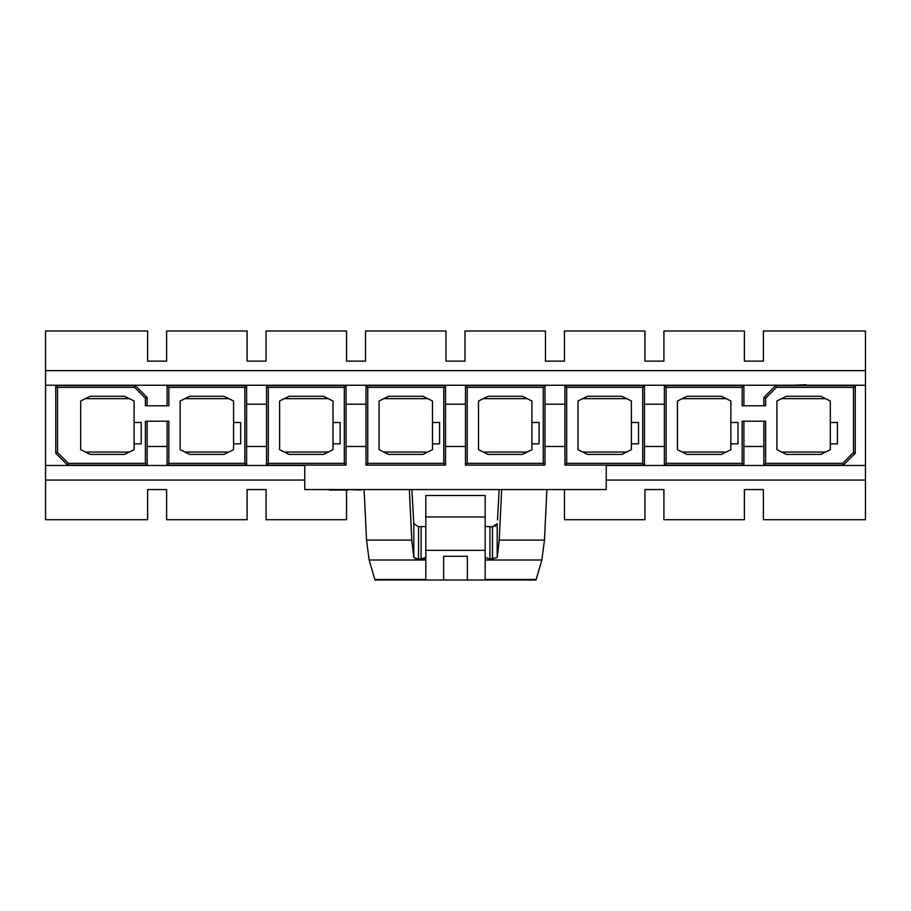 <?xml version="1.0" encoding="UTF-8"?>
<svg xmlns="http://www.w3.org/2000/svg" width="911" height="911" viewBox="0 0 911 911"><rect width="100%" height="100%" fill="white"/><g stroke="black" fill="none" stroke-linecap="round" stroke-linejoin="round"><path stroke-width="1.37" d="M45.55 519.714L45.55 331L147.628 331L45.55 331L45.55 385.239L865.45 385.239L865.45 519.714L763.372 519.714L763.372 489.56L744.389 489.56L744.389 519.714L663.914 519.714L663.914 489.56L644.931 489.56L644.931 519.714L564.456 519.714L564.456 489.56L564.456 519.714L644.931 519.714L644.931 489.56L663.914 489.56L663.914 519.714L744.389 519.714L744.389 489.56L763.372 489.56L763.372 519.714L865.45 519.714L865.45 480.063L606.236 480.063L865.45 480.063L865.45 465.475L606.236 465.475L606.236 489.56L606.236 465.475L865.45 465.475L865.45 370.64L865.45 385.239L45.55 385.239L45.55 480.063L304.764 480.063L45.55 480.063L45.55 519.714L147.628 519.714L45.55 519.714M865.45 331L865.45 370.64L45.55 370.64L865.45 370.64L865.45 331L763.372 331L865.45 331M763.372 361.143L763.372 331L763.372 361.143L744.389 361.143L763.372 361.143M744.389 331L744.389 361.143L744.389 331L663.914 331L744.389 331M663.914 361.143L663.914 331L663.914 361.143L644.931 361.143L663.914 361.143M644.931 331L644.931 361.143L644.931 331L564.456 331L644.931 331M564.456 361.143L564.456 331L564.456 361.143L545.461 361.143L564.456 361.143M545.461 331L545.461 361.143L545.461 331L464.997 331L545.461 331M464.997 361.143L464.997 331L464.997 361.143L446.003 361.143L464.997 361.143M446.003 331L446.003 361.143L446.003 331L365.539 331L446.003 331M346.544 489.56L346.544 519.714L266.069 519.714L266.069 489.56L247.086 489.56L247.086 519.714L166.611 519.714L166.611 489.56L147.628 489.56L147.628 519.714L147.628 489.56L166.611 489.56L166.611 519.714L247.086 519.714L247.086 489.56L266.069 489.56L266.069 519.714L346.544 519.714L346.544 489.56M365.539 361.143L365.539 331L365.539 361.143L346.544 361.143L365.539 361.143M346.544 331L346.544 361.143L346.544 331L266.069 331L346.544 331M266.069 361.143L266.069 331L266.069 361.143L247.086 361.143L266.069 361.143M247.086 331L247.086 361.143L247.086 331L166.611 331L247.086 331M166.611 331L166.611 361.143L147.628 361.143L147.628 331L147.628 361.143L166.611 361.143L166.611 331M304.764 465.475L45.55 465.475L304.764 465.475L304.764 489.56L304.764 465.475M443.634 556.268L443.634 580L374.968 580L425.824 579.487L374.854 579.487L369.149 560.014L425.824 560.014L369.149 560.014L374.968 580L467.366 580L467.366 556.268L443.634 556.268L467.366 556.268L467.366 580L443.634 580L443.634 556.268M411.863 489.56L413.799 523.688L418.525 526.752L422.636 526.592L418.525 526.752L418.525 559.092L413.799 557.543L411.772 540.121L409.346 489.56L411.772 540.121L366.529 540.121L411.772 540.121L413.799 557.543L413.799 523.688L411.863 489.56M497.52 519.976L499.137 489.56L497.52 519.976M364.115 489.56L366.529 540.121L369.149 560.014L366.529 540.121L364.115 489.56M495.174 526.228L497.201 523.688L497.201 557.543L499.228 540.121L501.654 489.56L499.228 540.121L544.471 540.121L546.885 489.56L544.471 540.121L499.228 540.121L497.201 557.543L489.924 559.092L485.176 557.395M485.176 560.014L541.851 560.014L544.471 540.121L541.851 560.014L485.176 560.014M485.176 579.487L536.146 579.487L541.851 560.014L536.032 580L467.366 580L536.032 580L485.176 579.487M489.924 559.092L489.924 526.752L488.364 526.592L492.475 526.752L489.924 526.752L489.924 559.092L492.475 559.092L492.475 526.752L492.475 559.092L493.09 559.069M425.824 557.395L421.076 559.092L418.525 559.092L421.076 559.092L421.076 526.752L421.076 559.092L424.981 558.397M488.364 526.592L485.176 526.592L488.364 526.592M497.201 557.543L497.201 523.688L492.475 526.752M425.824 526.592L422.636 526.592L425.824 526.592M415.268 558.659L418.525 559.092L418.525 526.752L413.799 523.688L413.799 557.543M485.176 580L485.176 550.335L425.824 550.335L425.824 580L425.824 550.335L485.176 550.335L485.176 516.958L425.824 516.958L425.824 550.335L425.824 495.493L485.176 495.493L485.176 580L467.366 580M806.11 384.761L793.048 385.239L806.11 384.761M304.764 489.56L606.236 489.56L304.764 489.56M763.851 446.481L743.911 446.481L763.851 446.481M664.392 446.481L644.453 446.481L664.392 446.481M564.934 446.481L544.994 446.481L564.934 446.481M465.475 446.481L445.525 446.481L465.475 446.481M366.006 446.481L346.066 446.481L366.006 446.481M266.547 446.481L246.608 446.481L266.547 446.481M167.089 446.481L147.149 446.481L167.089 446.481M246.608 404.222L266.547 404.222L246.608 404.222M346.066 404.222L366.006 404.222L346.066 404.222M445.525 404.222L465.475 404.222L445.525 404.222M544.994 404.222L564.934 404.222L544.994 404.222M644.453 404.222L664.392 404.222L644.453 404.222M765.604 421.201L742.158 421.201L765.604 421.201L765.604 463.357L842.652 463.357L853.493 452.516L853.493 387.346L776.445 387.346L765.604 398.187L765.604 405.771L742.158 405.771L765.604 405.771L765.604 398.187L776.445 387.346L853.493 387.346L853.493 452.516L855.247 453.245L855.247 385.592L855.247 453.245L843.37 465.111L763.851 465.111L763.851 421.201L763.851 465.111L765.604 463.357L765.604 421.201M145.396 405.771L168.842 405.771L145.396 405.771L145.396 398.187L134.555 387.346L57.507 387.346L57.507 452.516L68.348 463.357L145.396 463.357L145.396 421.201L168.842 421.201L145.396 421.201L145.396 463.357L68.348 463.357L67.63 465.111L147.149 465.111L67.63 465.111L55.753 453.245L67.63 465.111L68.348 463.357L57.507 452.516L55.753 453.245L55.753 385.592L55.753 453.245L57.507 452.516L57.507 387.346L55.753 385.592L135.283 385.592L55.753 385.592L57.507 387.346L134.555 387.346L135.283 385.592L147.149 397.458L135.283 385.592L134.555 387.346L145.396 398.187L147.149 397.458L147.149 405.771L147.149 397.458L145.396 398.187L145.396 405.771M830.32 422.476L830.32 401.022L830.32 443.839L830.32 422.476L837.437 422.476L830.32 422.476M830.32 449.681L830.32 443.839L837.437 443.839L837.437 422.476L837.437 443.839L830.32 443.839L830.32 449.681L820.822 454.43L786.398 454.43L776.912 449.681L776.912 401.022L786.398 396.274L820.822 396.274L830.32 401.022L820.822 396.274L786.398 396.274L776.912 401.022L776.912 449.681L786.398 454.43L820.822 454.43L830.32 449.681M730.861 422.476L730.861 401.022L730.861 422.476L737.978 422.476L737.978 443.839L730.861 443.839L730.861 422.476L730.861 449.681L730.861 443.839L737.978 443.839L737.978 422.476L730.861 422.476M742.158 405.771L742.158 387.346L666.146 387.346L666.146 463.357L742.158 463.357L742.158 421.201L742.158 463.357L666.146 463.357L666.146 387.346L664.392 385.592L664.392 465.111L664.392 385.592L743.911 385.592L743.911 405.771L743.911 385.592L742.158 387.346L742.158 405.771M730.861 449.681L721.364 454.43L686.94 454.43L677.442 449.681L677.442 401.022L686.94 396.274L721.364 396.274L730.861 401.022L721.364 396.274L686.94 396.274L677.442 401.022L677.442 449.681L686.94 454.43L721.364 454.43L730.861 449.681M631.391 422.476L631.391 401.022L631.391 422.476L638.52 422.476L638.52 443.839L631.391 443.839L631.391 422.476L631.391 449.681L631.391 443.839L638.52 443.839L638.52 422.476L631.391 422.476M642.699 463.357L642.699 387.346L566.688 387.346L566.688 463.357L642.699 463.357L566.688 463.357L566.688 387.346L564.934 385.592L564.934 465.111L564.934 385.592L644.453 385.592L564.934 385.592L566.688 387.346L642.699 387.346L644.453 385.592L644.453 465.111L564.934 465.111L566.688 463.357L564.934 465.111L644.453 465.111L642.699 463.357L644.453 465.111L644.453 385.592L642.699 387.346L642.699 463.357M631.391 449.681L621.906 454.43L587.481 454.43L577.984 449.681L577.984 401.022L587.481 396.274L621.906 396.274L631.391 401.022L621.906 396.274L587.481 396.274L577.984 401.022L577.984 449.681L587.481 454.43L621.906 454.43L631.391 449.681M531.933 449.681L531.933 401.022L531.933 422.476L539.061 422.476L539.061 443.839L531.933 443.839L531.933 449.681L522.436 454.43L488.023 454.43L478.526 449.681L478.526 401.022L488.023 396.274L522.436 396.274L531.933 401.022L522.436 396.274L488.023 396.274L478.526 401.022L478.526 449.681L488.023 454.43L522.436 454.43L531.933 449.681M543.241 463.357L543.241 387.346L467.218 387.346L467.218 463.357L543.241 463.357L467.218 463.357L467.218 387.346L465.475 385.592L465.475 465.111L465.475 385.592L544.994 385.592L465.475 385.592L467.218 387.346L543.241 387.346L544.994 385.592L544.994 465.111L465.475 465.111L467.218 463.357L465.475 465.111L544.994 465.111L543.241 463.357L544.994 465.111L544.994 385.592L543.241 387.346L543.241 463.357M539.061 422.476L531.933 422.476L531.933 443.839L539.061 443.839L539.061 422.476M432.474 422.476L432.474 401.022L432.474 422.476L439.592 422.476L439.592 443.839L432.474 443.839L432.474 422.476L432.474 449.681L432.474 443.839L439.592 443.839L439.592 422.476L432.474 422.476M443.782 463.357L443.782 387.346L367.759 387.346L367.759 463.357L443.782 463.357L367.759 463.357L367.759 387.346L366.006 385.592L366.006 465.111L366.006 385.592L445.525 385.592L366.006 385.592L367.759 387.346L443.782 387.346L445.525 385.592L445.525 465.111L366.006 465.111L367.759 463.357L366.006 465.111L445.525 465.111L443.782 463.357L445.525 465.111L445.525 385.592L443.782 387.346L443.782 463.357M432.474 449.681L422.977 454.43L388.564 454.43L379.067 449.681L379.067 401.022L388.564 396.274L422.977 396.274L432.474 401.022L422.977 396.274L388.564 396.274L379.067 401.022L379.067 449.681L388.564 454.43L422.977 454.43L432.474 449.681M333.016 422.476L333.016 401.022L333.016 422.476L340.133 422.476L340.133 443.839L333.016 443.839L333.016 422.476L333.016 449.681L333.016 443.839L340.133 443.839L340.133 422.476L333.016 422.476M344.312 463.357L344.312 387.346L268.301 387.346L268.301 463.357L344.312 463.357L268.301 463.357L268.301 387.346L266.547 385.592L266.547 465.111L266.547 385.592L346.066 385.592L346.066 465.111L266.547 465.111L268.301 463.357L266.547 465.111L346.066 465.111L344.312 463.357L346.066 465.111L346.066 385.592L344.312 387.346L344.312 463.357M333.016 449.681L323.519 454.43L289.094 454.43L279.609 449.681L279.609 401.022L289.094 396.274L323.519 396.274L333.016 401.022L323.519 396.274L289.094 396.274L279.609 401.022L279.609 449.681L289.094 454.43L323.519 454.43L333.016 449.681M233.558 422.476L233.558 401.022L233.558 443.839L233.558 422.476L240.675 422.476L233.558 422.476M233.558 449.681L233.558 443.839L240.675 443.839L240.675 422.476L240.675 443.839L233.558 443.839L233.558 449.681L224.06 454.43L189.636 454.43L180.139 449.681L180.139 401.022L189.636 396.274L224.06 396.274L233.558 401.022L224.06 396.274L189.636 396.274L180.139 401.022L180.139 449.681L189.636 454.43L224.06 454.43L233.558 449.681M134.088 422.476L134.088 401.022L134.088 422.476L141.216 422.476L141.216 443.839L134.088 443.839L134.088 422.476L134.088 449.681L134.088 443.839L141.216 443.839L141.216 422.476L134.088 422.476M168.842 421.201L168.842 463.357L244.854 463.357L244.854 387.346L168.842 387.346L168.842 405.771L168.842 387.346L167.089 385.592L167.089 405.771L167.089 385.592L246.608 385.592L246.608 465.111L167.089 465.111L246.608 465.111L244.854 463.357L168.842 463.357L167.089 465.111L167.089 421.201L167.089 465.111L168.842 463.357L168.842 421.201M80.68 401.022L90.178 396.274L124.602 396.274L134.088 401.022L124.602 396.274L90.178 396.274L80.68 401.022L80.68 449.681L80.68 401.022M134.088 449.681L124.602 454.43L90.178 454.43L80.68 449.681L90.178 454.43L124.602 454.43L134.088 449.681M85.429 398.654L129.339 398.654L85.429 398.654M129.339 452.061L85.429 452.061L129.339 452.061M228.809 452.061L184.887 452.061L228.809 452.061M184.887 398.654L228.809 398.654L184.887 398.654M328.267 452.061L284.346 452.061L328.267 452.061M284.346 398.654L328.267 398.654L284.346 398.654M427.726 452.061L383.816 452.061L427.726 452.061M383.816 398.654L427.726 398.654L383.816 398.654M527.184 452.061L483.274 452.061L527.184 452.061M483.274 398.654L527.184 398.654L483.274 398.654M626.654 452.061L582.733 452.061L626.654 452.061M582.733 398.654L626.654 398.654L582.733 398.654M726.113 452.061L682.191 452.061L726.113 452.061M682.191 398.654L726.113 398.654L682.191 398.654M825.571 452.061L781.661 452.061L825.571 452.061M781.661 398.654L825.571 398.654L781.661 398.654M147.149 465.111L145.396 463.357L147.149 465.111L147.149 421.201L147.149 465.111M244.854 387.346L244.854 463.357L246.608 465.111L246.608 385.592L244.854 387.346L246.608 385.592L167.089 385.592L168.842 387.346L244.854 387.346M664.392 465.111L666.146 463.357L664.392 465.111L743.911 465.111L664.392 465.111M743.911 465.111L742.158 463.357L743.911 465.111L743.911 421.201L743.911 465.111M842.652 463.357L765.604 463.357L763.851 465.111L843.37 465.111L842.652 463.357L843.37 465.111L855.247 453.245L853.493 452.516L842.652 463.357M855.247 385.592L853.493 387.346L855.247 385.592L775.716 385.592L855.247 385.592M775.716 385.592L776.445 387.346L775.716 385.592L763.851 397.458L775.716 385.592M666.146 387.346L742.158 387.346L743.911 385.592L664.392 385.592L666.146 387.346M268.301 387.346L344.312 387.346L346.066 385.592L266.547 385.592L268.301 387.346M763.851 397.458L765.604 398.187L763.851 397.458L763.851 405.771L763.851 397.458M485.176 495.493L425.824 495.493L425.824 516.958L485.176 516.958L485.176 495.493M347.865 489.56L361.428 490.038L347.865 489.56M329.383 490.038L347.865 490.038L329.383 490.038M443.634 580L425.824 580"/></g></svg>
